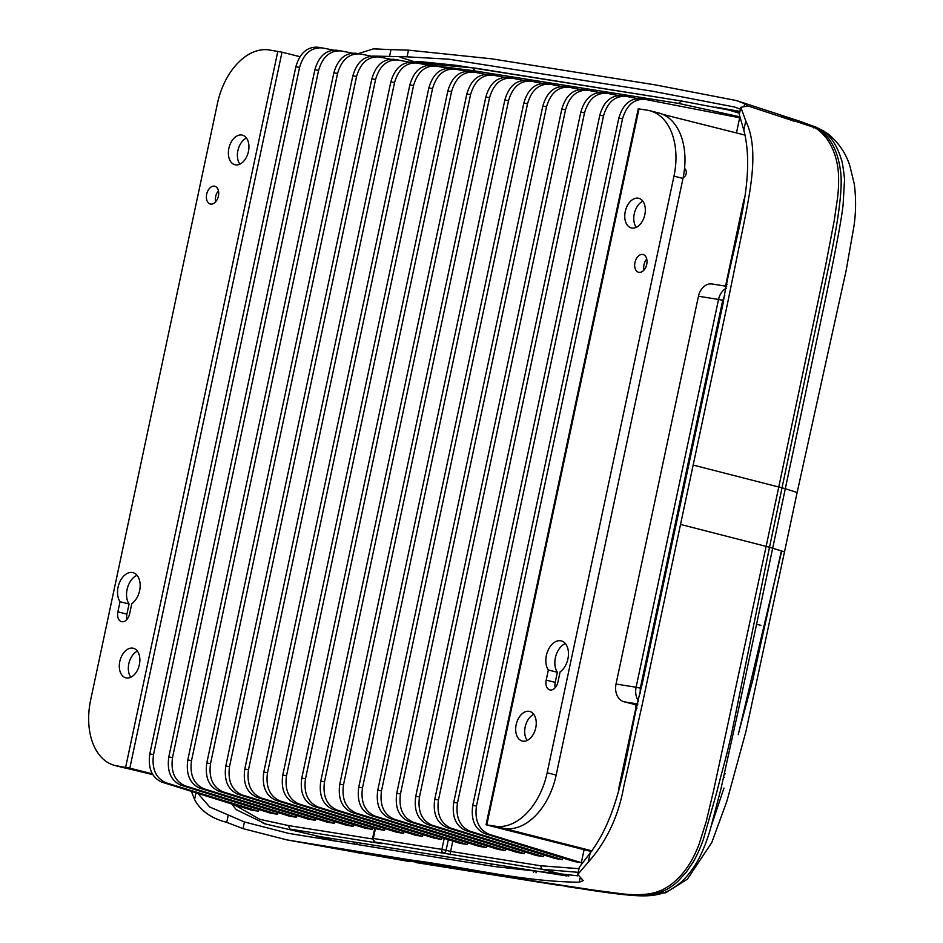 <?xml version="1.0" encoding="UTF-8"?>
<svg xmlns="http://www.w3.org/2000/svg" width="943" height="943" viewBox="0 0 943 943"><rect width="100%" height="100%" fill="white"/><g stroke="black" fill="none" stroke-linecap="round" stroke-linejoin="round"><path stroke-width="1.41" d="M816.108 127.187L823.663 131.03L816.119 127.187L800.383 121.47M800.949 121.635L820.186 129.274L820.351 130.181M816.909 128.342L801.267 121.73M793.299 121.152L793.028 120.197L780.45 114.94M813.856 127.965L813.644 127.034L793.028 120.197M738.605 228.289L737.438 230.139L733.442 248.952L733.902 251.64M629.853 740.962L628.38 743.261L624.384 762.062L624.667 763.983M684.547 168.467A4.88 3.713 -80.9 0 1 686.174 173.712A4.88 3.713 -80.9 0 1 683.18 177.508M228.866 148.381A15.265 9.89 104.1 0 1 242.386 135.144A15.265 9.89 104.1 0 1 248.445 151.505A15.265 9.89 104.1 0 1 234.925 164.742A15.265 9.89 104.1 0 1 228.866 148.381M246.453 138.008A15.265 9.89 -75.9 0 0 237.884 150.656A15.265 9.89 -75.9 0 0 239.876 164.141M119.796 661.491A15.265 9.89 104.1 0 1 133.317 648.254A15.265 9.89 104.1 0 1 139.387 664.615A15.265 9.89 104.1 0 1 125.867 677.852A15.265 9.89 104.1 0 1 119.796 661.491M137.395 651.13A15.265 9.89 -75.9 0 0 128.814 663.766A15.265 9.89 -75.9 0 0 130.806 677.251M137.065 575.324A16.785 10.88 -75.9 0 0 127.093 589.469A16.785 10.88 -75.9 0 0 129.073 604.003L126.916 614.117A9.159 5.941 -75.9 0 0 126.892 619.433M118.075 587.194A16.785 10.88 104.1 0 1 132.951 572.637A16.785 10.88 104.1 0 1 139.623 590.624A16.785 10.88 104.1 0 1 131.796 603.603L129.651 613.716A9.159 5.941 104.1 0 1 121.541 621.661A9.159 5.941 104.1 0 1 117.899 611.842L120.044 601.728A16.785 10.88 104.1 0 1 118.075 587.194M218.446 190.745A9.159 5.941 -75.9 0 0 215.688 196.462A9.159 5.941 -75.9 0 0 215.664 201.79M206.67 194.187A9.159 5.941 104.1 0 1 214.792 186.243A9.159 5.941 104.1 0 1 218.422 196.061A9.159 5.941 104.1 0 1 210.313 204.006A9.159 5.941 104.1 0 1 206.67 194.187M625.244 211.562A15.265 9.89 104.1 0 1 638.765 198.313A15.265 9.89 104.1 0 1 644.823 214.686A15.265 9.89 104.1 0 1 631.303 227.923A15.265 9.89 104.1 0 1 625.244 211.562M642.831 201.189A15.265 9.89 -75.9 0 0 634.262 213.825A15.265 9.89 -75.9 0 0 636.254 227.322M516.175 724.672A15.265 9.89 104.1 0 1 529.695 711.435A15.265 9.89 104.1 0 1 535.754 727.796A15.265 9.89 104.1 0 1 522.233 741.033A15.265 9.89 104.1 0 1 516.175 724.672M533.762 714.311A15.265 9.89 -75.9 0 0 525.192 726.947A15.265 9.89 -75.9 0 0 527.184 740.432M565.364 643.597A16.785 10.88 -75.9 0 0 555.392 657.731A16.785 10.88 -75.9 0 0 557.36 672.265L555.215 682.378A9.159 5.941 -75.9 0 0 555.191 687.706M546.374 655.468A16.785 10.88 104.1 0 1 561.25 640.898A16.785 10.88 104.1 0 1 567.922 658.898A16.785 10.88 104.1 0 1 560.095 671.864L557.95 681.978A9.159 5.941 104.1 0 1 549.84 689.922A9.159 5.941 104.1 0 1 546.197 680.115L548.343 670.001A16.785 10.88 104.1 0 1 546.374 655.468M646.745 259.007A9.159 5.941 -75.9 0 0 643.986 264.735A9.159 5.941 -75.9 0 0 643.963 270.052M634.969 262.46A9.159 5.941 104.1 0 1 643.091 254.516A9.159 5.941 104.1 0 1 646.721 264.335A9.159 5.941 104.1 0 1 638.611 272.279A9.159 5.941 104.1 0 1 634.969 262.46M319.394 836.524L266.02 824.111L319.394 836.524L566.649 875.929M450.259 854.653L450.601 851.411L446.086 850.28A3.053 1.98 -75.9 0 1 445.072 852.295A3.053 1.98 -75.9 0 1 443.493 852.943A3.053 2.322 -80.9 0 1 441.878 849.395L373.334 838.468A3.053 2.322 99.1 0 0 374.949 842.016L542.095 869.281L568.747 876M381.243 843.608L289.89 829.086L288.299 825.538L259.738 819.302L234.218 804.733M578.224 872.346L542.095 869.281L540.433 865.733L450.601 851.411L452.805 841.05M681.506 101.007L728.432 109.966L681.506 101.007L678.595 103.412L739.324 116.708M681.188 100.948L456.459 65.35L420.884 61.684L408.967 62.12M475.52 68.167L472.655 70.584L678.595 103.412M447.182 68.214L436.196 66.081C425.128 65.362 417.596 71.845 413.576 85.53L267.506 772.706L263.781 772.105C261.836 786.309 265.82 795.703 275.733 800.265L365.318 828.26L372.367 829.38L372.733 827.659M428.181 65.185L417.195 63.051C406.138 62.332 398.594 68.815 394.575 82.501L248.516 769.677L244.779 769.075C242.834 783.291 246.818 792.674 256.744 797.236L346.317 825.231L353.377 826.351L353.731 824.642M409.191 62.167L398.205 60.022C387.137 59.303 379.605 65.786 375.585 79.471L229.514 766.647L225.778 766.046C223.845 780.262 227.829 789.645 237.742 794.206L327.327 822.202L334.376 823.322L334.741 821.612M390.19 59.138L379.204 56.993C368.147 56.274 360.603 62.757 356.584 76.442L210.525 763.618L206.788 763.028C204.843 777.232 208.827 786.615 218.752 791.177L308.326 819.172L315.375 820.292L315.74 818.583M371.2 56.108L360.214 53.963C349.146 53.244 341.602 59.727 337.582 73.413L191.523 760.588L187.787 759.999C185.842 774.203 189.838 783.586 199.751 788.159L289.336 816.143L296.385 817.263L296.75 815.554M352.199 53.079L341.213 50.946C330.156 50.215 322.612 56.698 318.593 70.383L172.522 757.559L168.797 756.97C166.852 771.174 170.836 780.556 180.75 785.13L270.335 813.114L277.383 814.245L277.749 812.524M333.209 50.05L322.223 47.916C311.155 47.197 303.611 53.68 299.591 67.366L153.532 754.53L149.796 753.94C147.851 768.144 151.847 777.539 161.76 782.101L251.345 810.084L258.394 811.216L258.759 809.495M441.937 837.655L441.572 839.4L434.723 838.315L351.727 812.383C341.802 807.809 337.818 798.426 339.763 784.222L485.822 97.046C489.806 83.349 497.173 76.843 507.923 77.515M422.935 834.626L422.57 836.37L415.722 835.286L332.726 809.353C322.812 804.78 318.817 795.397 320.761 781.193L466.832 94.017C470.816 80.32 478.184 73.813 488.922 74.485M485.173 74.273L474.188 72.139C463.131 71.42 455.587 77.904 451.567 91.589L305.497 778.753C303.587 792.969 307.748 802.387 317.991 806.996L403.569 833.341L403.946 831.596M403.569 833.341L396.732 832.256L313.724 806.324C303.811 801.762 299.827 792.368 301.772 778.164L447.831 90.988C451.815 77.302 459.182 70.784 469.932 71.456M384.944 828.579L384.579 830.323L377.73 829.227L294.735 803.295C284.821 798.733 280.825 789.338 282.77 775.134L428.829 87.958C432.825 74.273 440.192 67.755 450.931 68.426M448.349 839.659L446.086 850.28L441.878 849.395L444.224 838.374M375.455 828.508L373.334 838.468L372.603 838.398L374.842 841.993A3.053 1.98 104.1 0 1 374.241 841.663M618.738 788.596L624.384 762.062M739.536 117.745L645.153 99.392C634.097 98.661 626.553 105.144 622.533 118.83L476.474 806.006L472.738 805.416C470.793 819.62 474.777 829.003 484.69 833.577L574.275 861.56L581.324 862.68L584.094 849.69M637.15 98.496L626.164 96.363C615.095 95.644 607.551 102.115 603.532 115.8L457.473 802.976L453.736 802.387C451.791 816.591 455.787 825.985 465.701 830.547L555.286 858.531L562.334 859.662L562.7 857.941M618.148 95.467L607.162 93.333C596.094 92.614 588.562 99.098 584.542 112.783L438.471 799.947L434.747 799.358C432.802 813.561 436.786 822.956 446.699 827.518L536.284 855.501L543.333 856.633L543.698 854.912M599.147 92.438L588.161 90.304C577.104 89.585 569.56 96.068 565.541 109.753L419.482 796.929L415.745 796.328C413.8 810.532 417.784 819.927 427.709 824.488L517.294 852.484L524.343 853.604L524.709 851.883M580.157 89.408L569.171 87.275C558.103 86.556 550.571 93.039 546.551 106.724L400.48 793.9L396.744 793.299C394.811 807.514 398.795 816.897 408.708 821.459L498.293 849.454L505.342 850.574L505.707 848.865M561.156 86.379L550.17 84.245C539.113 83.526 531.569 90.009 527.55 103.695L381.491 790.871L377.754 790.269C375.809 804.485 379.793 813.868 389.718 818.43L479.292 846.425L486.352 847.545L486.706 845.836M542.166 83.361L531.18 81.216C520.112 80.497 512.568 86.98 508.56 100.665L362.489 787.841L358.753 787.24C356.819 801.456 360.804 810.839 370.717 815.4L460.302 843.396L467.351 844.515L467.716 842.806M628.38 743.261L635.888 707.91A3.053 2.322 99.1 0 0 634.274 704.362L637.692 704.904M725.026 286.059A3.053 2.322 99.1 0 0 725.933 284.303L733.442 248.952M726.676 286.318L712.13 283.996A15.265 11.611 99.1 0 0 698.457 296.232L616.027 684.052A15.265 11.611 99.1 0 0 624.125 701.804L634.274 704.362M736.436 132.939L739.607 118.028M737.438 230.139L744.027 199.173M152.707 774.604L126.15 768.203A61.059 39.571 104.1 0 1 123.922 767.755L114.905 765.48A61.059 39.571 104.1 0 1 90.646 700.024L217.468 103.388A61.059 39.571 -75.9 0 1 269.321 49.967L282.004 52.183L129.816 768.168L152.224 773.779M436.196 66.081L431.458 65.315M267.506 772.706C265.596 786.91 269.757 796.328 280 800.949L372.367 829.38M263.781 772.105L409.84 84.929C413.824 71.244 421.191 64.737 431.941 65.397M417.195 63.051L412.468 62.285M248.516 769.677C246.606 783.892 250.767 793.299 260.999 797.919L353.377 826.351M244.779 769.075L390.838 81.9C394.834 68.214 402.201 61.708 412.94 62.368M398.205 60.022L393.467 59.256M229.514 766.647C227.605 780.863 231.766 790.269 241.997 794.89L334.376 823.322M225.778 766.046L371.848 78.882C375.833 65.185 383.2 58.678 393.938 59.35M379.204 56.993L374.477 56.238M210.525 763.618C208.615 777.834 212.776 787.24 223.008 791.861L315.375 820.292M206.788 763.028L352.847 75.853C356.831 62.155 364.198 55.649 374.949 56.321M360.214 53.963L355.476 53.209M191.523 760.588C189.614 774.804 193.775 784.222 204.006 788.831L296.385 817.263M187.787 759.999L333.857 72.823C337.842 59.126 345.209 52.619 355.947 53.291M172.522 757.559C170.612 771.775 174.773 781.193 185.017 785.802L277.383 814.245M341.213 50.946L336.486 50.179M168.797 756.97L314.856 69.794C318.84 56.108 326.207 49.59 336.957 50.262M153.532 754.53C151.623 768.745 155.784 778.164 166.015 782.773L258.394 811.216M322.223 47.916L317.485 47.15M149.796 753.94L295.854 66.764C299.85 53.079 307.218 46.561 317.956 47.233M299.933 56.686L282.004 52.183M129.816 768.168L117.132 765.94A61.059 39.571 104.1 0 1 114.905 765.48M466.172 71.244L455.186 69.11C444.129 68.391 436.585 74.874 432.566 88.559L286.507 775.724C284.597 789.939 288.758 799.358 298.99 803.978L384.579 830.323M455.186 69.11L450.459 68.344M474.188 72.139L469.461 71.373M504.175 77.302L493.189 75.169C482.121 74.438 474.577 80.921 470.557 94.606L324.498 781.782C322.589 795.998 326.749 805.416 336.981 810.025L422.57 836.37M493.189 75.169L488.45 74.403M523.165 80.332L512.179 78.186C501.122 77.467 493.578 83.951 489.558 97.636L343.5 784.812C341.578 799.027 345.751 808.446 355.983 813.055L441.572 839.4M512.179 78.186L507.452 77.432M745.43 135.203L662.929 114.421M504.316 828.484L495.299 826.209A61.059 39.571 -75.9 0 0 547.152 772.788L673.974 176.141A61.059 39.571 -75.9 0 0 649.715 110.696L658.733 112.971A61.059 39.571 104.1 0 1 682.991 178.416L556.17 775.063A61.059 39.571 104.1 0 1 504.316 828.484L592.051 850.881M495.299 826.209L486.058 824.783L638.246 108.81L647.487 110.237A61.059 39.571 -75.9 0 1 649.715 110.696M591.473 851.553L486.058 824.783M645.153 99.392L640.427 98.626M476.474 806.006C474.553 820.221 478.714 829.64 488.957 834.249L581.324 862.68M472.738 805.416L618.797 118.24C622.781 104.543 630.148 98.037 640.898 98.709M626.164 96.363L621.425 95.597M457.473 802.976C455.563 817.192 459.724 826.61 469.956 831.219L562.334 859.662M453.736 802.387L599.807 115.211C603.791 101.526 611.158 95.007 621.897 95.679M607.162 93.333L602.424 92.567M438.471 799.947C436.562 814.163 440.723 823.581 450.966 828.19L543.333 856.633M434.747 799.358L580.805 112.182C584.79 98.496 592.157 91.978 602.907 92.65M588.161 90.304L583.434 89.538M419.482 796.929C417.572 811.133 421.733 820.551 431.965 825.172L524.343 853.604M415.745 796.328L561.804 109.152C565.8 95.467 573.167 88.96 583.906 89.62M569.171 87.275L564.433 86.508M400.48 793.9C398.571 808.104 402.732 817.522 412.963 822.143L505.342 850.574M396.744 793.299L542.814 106.123C546.799 92.438 554.166 85.931 564.916 86.591M550.17 84.245L545.443 83.479M381.491 790.871C379.581 805.086 383.742 814.493 393.974 819.113L486.352 847.545M377.754 790.269L523.813 103.093C527.809 89.408 535.164 82.901 545.914 83.573M362.489 787.841C360.58 802.057 364.741 811.463 374.972 816.084L467.351 844.515M531.18 81.216L526.442 80.461M358.753 787.24L504.823 100.076C508.807 86.379 516.175 79.872 526.913 80.544M120.044 601.728L129.073 604.003M548.343 670.001L557.36 672.265M760.93 625.35L756.545 624.278M715.725 107.125L739.972 111.38M740.432 109.176L734.538 107.019L653.452 91.377L448.597 59.173L407.07 56.828L372.638 56.061M335.248 841.156L321.598 836.877M724.365 777.291L723.694 777.103M724.507 773.519L725.485 773.802L724.495 773.555M579.332 867.183L590.153 853.038C624.148 808.422 626.777 740.679 642.042 684.689L723.069 303.457C731.827 246.429 757.229 182.317 743.815 130.146L739.288 114.598L740.833 107.313L747.905 105.993M195.991 792.792L194.564 799.523L191.417 791.366M389.506 56.545L390.968 49.614L373.499 48.859L358.222 53.645M390.968 49.614L408.484 50.156L491.633 58.808L655.043 84.835L736.377 100.547L744.652 103.73L747.905 105.911L792.591 120.657M197.806 793.358L209.7 806.984L244.437 821.966L288.699 833.388L411.726 853.368M331.264 840.508L315.752 835.852M333.174 840.814L318.84 836.417M354.262 844.197L354.686 842.146M357.161 842.547L356.725 844.598M533.514 872.428L533.879 870.707M536.355 871.108L536.001 872.782M411.549 853.332L494.651 866.546L577.764 875.811M743.815 130.146L745.772 120.916L740.833 107.313M745.772 120.916C758.302 146.813 751.465 183.755 745.948 213.271L727.383 304.129L642.03 705.505L623.865 786.12C618.679 815.836 606.785 841.215 588.196 862.256L590.153 853.038M781.452 552.197L738.263 734.691M736.377 100.547L779.92 114.763L792.898 120.398L821.188 129.863L827.978 133.788C838.704 142.711 846.001 153.414 849.867 165.885L854.264 183.873C856.114 197.924 856.02 212.01 853.969 226.108L846.142 270.523L797.13 492.505L785.307 488.686L738.652 708.747L720.923 788.961L710.492 828.708C706.837 841.462 701.132 855.938 694.791 865.674C685.702 879.124 680.28 883.65 670.131 889.933C662.823 894.011 653.664 895.991 642.678 895.85C632.8 895.885 615.06 893.94 589.446 890.027L357.055 852.602M194.564 799.523C200.47 810.721 211.185 818.335 226.721 822.367L243.011 828.638L286.861 839.883L410.146 859.91L476.38 871.827L353.637 851.894M588.196 862.256L577.764 874.467L583.21 880.621L579.191 882.212C520.76 881.575 466.537 867.171 410.146 859.91M792.874 120.386L814.375 127.529C817.298 128.684 821.294 132.209 826.374 138.114C836.524 152.035 838.162 167.937 838.48 174.431C838.81 182.023 838.527 189.673 837.62 197.37L834.225 220.674L825.29 267.187L778.765 487.012L693.211 465.076M680.598 524.449L766.14 546.386L713.58 790.67L706.236 821.53L699.176 843.938C694.178 857.246 687.871 867.973 680.257 876.106C674.988 881.493 670.909 884.994 668.033 886.597C662.67 889.72 661.915 890.333 655.55 892.408C647.204 894.848 636.136 895.331 622.333 893.881L582.585 888.624L476.38 871.827A151.894 115.447 -80.9 0 1 481.944 873.006L346.505 850.61M814.363 127.553L821.176 129.863C830.311 135.309 837.007 145.139 841.286 159.343C842.217 159.52 845.117 180.856 844.468 181.103L843.113 204.666C841.71 218.316 835.804 249.93 825.384 299.497L785.307 488.686L778.765 487.012L766.14 546.386L769.512 547.246L732.664 728.42C726.039 759.363 723.658 764.573 716.739 792.368L703.242 839.765C700.107 848.582 696.641 856.185 692.834 862.574L686.28 872.169L678.312 880.903C672.713 886.255 666.43 890.145 659.475 892.597L647.051 895.048L630.431 894.954L616.757 893.634L481.944 873.006M817.522 128.519L817.522 128.519C829.864 136.193 837.443 149.76 840.248 169.221C843.207 185.311 838.81 216.654 830.948 255.647L769.512 547.246L784.505 551.879L745.901 731.627L726.923 801.055L711.753 842.594L687.388 879.147L665.711 892.762L631.008 895.308M263.191 823.369L266.02 824.111M381.715 843.726L374.949 842.016A3.053 1.98 104.1 0 1 374.842 841.993L381.479 843.667M640.12 693.647L640.309 688.131L722.739 300.31L724.802 295.265M739.571 113.266L728.432 109.966M475.189 68.12L409.934 62.12M372.532 838.964L288.299 825.538M579.002 868.68L540.433 865.733M726.275 288.24A15.265 11.611 99.1 0 0 718.531 299.438L722.739 300.31M698.457 296.232L718.531 299.438L636.101 687.247L640.309 688.131M616.027 684.052L636.101 687.247A15.265 11.611 99.1 0 0 638.541 701.003M424.362 64.442L472.655 70.584M635.888 707.91L637.008 708.099M727.065 284.48L725.933 284.303M624.125 701.804L637.892 703.997M275.733 800.265L280 800.949M256.744 797.236L260.999 797.919M237.742 794.206L241.997 794.89M218.752 791.177L223.008 791.861M199.751 788.159L204.006 788.831M180.75 785.13L185.017 785.802M161.76 782.101L166.015 782.773M117.132 765.94L126.15 768.203M294.735 803.295L298.99 803.978M313.724 806.324L317.991 806.996M332.726 809.353L336.981 810.025M351.727 812.383L355.983 813.055M484.69 833.577L488.957 834.249M465.701 830.547L469.956 831.219M446.699 827.518L450.966 828.19M427.709 824.488L431.965 825.172M408.708 821.459L412.963 822.143M389.718 818.43L393.974 819.113M370.717 815.4L374.972 816.084M428.829 87.958L432.566 88.559M282.77 775.134L286.507 775.724M409.84 84.929L413.576 85.53M390.838 81.9L394.575 82.501M371.848 78.882L375.585 79.471M352.847 75.853L356.584 76.442M333.857 72.823L337.582 73.413M318.593 70.383L314.856 69.794M299.591 67.366L295.854 66.764M277.831 51.323L125.643 767.296M447.831 90.988L451.567 91.589M301.772 778.164L305.497 778.753M466.832 94.017L470.557 94.606M320.761 781.193L324.498 781.782M485.822 97.046L489.558 97.636M339.763 784.222L343.5 784.812M638.977 108.881L486.788 824.854M556.17 775.063L547.152 772.788M618.797 118.24L622.533 118.83M599.807 115.211L603.532 115.8M580.805 112.182L584.542 112.783M561.804 109.152L565.541 109.753M546.551 106.724L542.814 106.123M523.813 103.093L527.55 103.695M508.56 100.665L504.823 100.076M673.974 176.141L682.991 178.416M126.916 614.117L117.899 611.842M555.215 682.378L546.197 680.115M414.107 61.719L400.103 57.217M492.187 864.059L490.207 865.851M408.484 50.156L407.07 56.828M744.192 105.934L744.652 103.73M821.188 129.863L827.801 133.658M226.721 822.367L228.194 815.424M243.011 828.638L244.437 821.966M580.028 878.251L579.191 882.212M824.771 131.678L823.663 131.03M801.302 121.741L781.028 115.129M739.56 729.222L752.655 680.551L781.063 552.174M728.479 109.977L739.666 112.795M231.707 803.955L236.245 809.66L266.009 824.111M681.353 100.972L475.366 68.144M374.748 828.296L372.603 838.398M723.976 788.065L711.647 824.795M286.861 839.883L353.684 851.906M577.764 874.467L579.32 867.171M416.122 862.586L557.938 885.182M566.342 886.491L575.666 887.929M784.505 551.879L797.13 492.505M568.841 886.88L629.5 895.178M345.775 850.48L409.675 861.548"/></g></svg>

